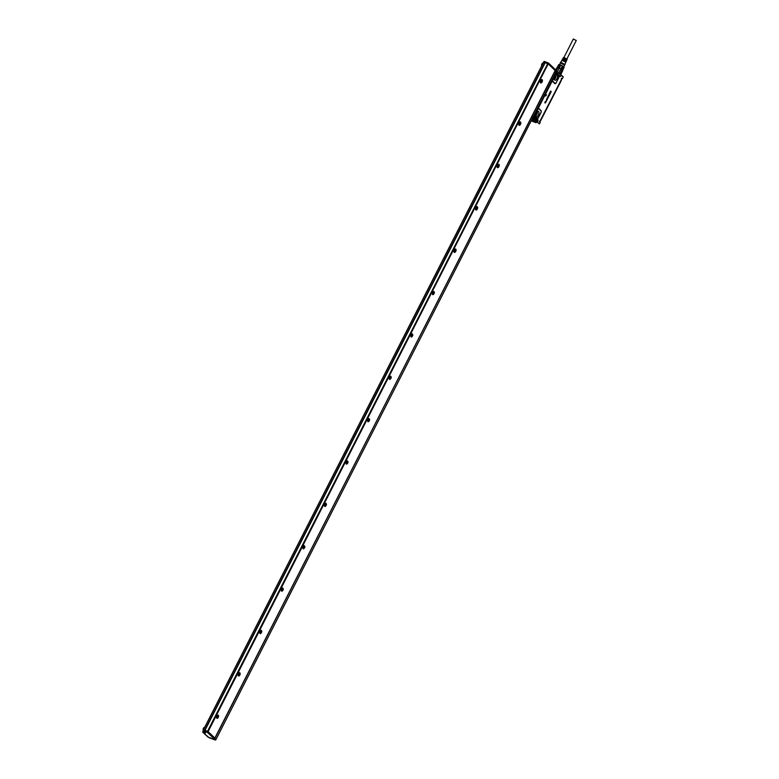 <?xml version="1.0" encoding="UTF-8"?>
<svg xmlns="http://www.w3.org/2000/svg" width="779" height="779" viewBox="0 0 779 779"><rect width="100%" height="100%" fill="white"/><g stroke="black" fill="none" stroke-linecap="round" stroke-linejoin="round"><path stroke-width="1.17" d="M536.692 122.021L536.546 122.118A3.34 0.633 27 0 1 533.527 121.183A3.34 0.633 27 0 1 531.609 120.054A3.486 0.662 27 0 0 532.33 120.521M536.38 121.573A3.34 0.633 27 0 1 536.517 122.128L536.575 122.108M531.853 119.859L535.319 121.592L532.047 119.479M535.485 122.517L532.106 121.222M535.942 122.683L532.028 121.222M539.253 123.89L537.247 121.962L539.253 123.89L540.178 122.595L539.866 121.612L540.178 122.459M563.295 77.209L561.279 75.164L560.676 76.342L558.28 75.086L558.952 76.43L560.676 76.342L557.365 74.132M537.909 107.687L538.455 108.008L537.471 109.498L538.114 108.68A1.753 0.906 -69.7 0 1 538.971 108.622L540.996 110.569A1.753 0.906 -69.7 0 1 540.918 112.77L538.542 117.425A1.753 0.906 -69.7 0 1 537.568 118.408L538.094 120.667L532.359 117.522M545.826 95.983L545.436 94.775L546.449 94.668L545.767 96.002L545.475 94.795M546.43 94.648L545.436 94.775M550.734 92.643L550.101 91.98L550.626 91.016L550.782 92.273L551.269 91.571L550.685 92.633L550.13 92.078L550.617 91.065M550.471 91.98L550.841 91.357M550.792 92.273L551.162 91.542M550.12 93.753L549.623 92.925L550.217 93.392L550.656 92.769L550.169 93.762L549.662 92.935M550.188 93.363L550.549 92.74M549.234 93.811L550.101 93.86L549.419 95.223L549.078 94.074L550.091 93.86M549.409 95.204L549.205 93.792M548.835 96.187L548.309 95.71L548.913 94.756L548.533 95.583L549.253 95.057L549.156 95.817L548.358 95.729L548.913 94.765M548.611 95.827L549.039 95.301M548.435 96.752L547.754 97.161L548.095 96.138L547.841 96.869M548.075 96.645L548.659 96.518L547.978 97.394M547.949 97.161L548.27 96.109M547.384 97.735L547.949 97.93M547.861 98.183L547.345 97.93M547.053 98.475L547.462 99.04L546.955 98.495M547.462 99.04L547.228 98.076M547.209 99.235L547.325 99.381A0.964 0.506 110.3 0 0 547.316 99.4L546.692 100.131L546.751 99.128M546.985 100.043L546.546 99.245L547.316 99.245M546.381 100.053L546.41 101.163L545.719 101.338A0.964 0.506 -69.7 0 1 545.719 101.348L545.806 101.533A0.964 0.506 110.3 0 0 545.816 101.543L545.991 101.883M544.979 102.546L545.29 101.796L544.93 102.565L545.806 102.234L545.164 103.062L545.66 102.088L544.94 102.731L544.93 102.03M545.018 102.565L545.728 101.942M545.339 101.64L544.901 102.721M562.36 78.046L539.866 121.612M556.031 72.116A4.742 0.896 27 0 1 561.279 75.164L563.305 76.946L561.289 75.008M558.514 75.232L555.778 72.613M556.196 82.623L558.621 78.027A1.753 0.906 -69.7 0 0 558.952 76.43L558.855 76.615A1.461 0.76 -69.7 0 1 558.874 76.8A1.461 0.76 -69.7 0 1 558.582 77.949L556.206 82.603A1.461 0.76 -69.7 0 1 555.904 83.061A1.461 0.76 -69.7 0 1 554.969 83.324L552.944 81.376A1.461 0.76 -69.7 0 1 552.739 80.432L553.022 79.546L552.155 79.731M556.245 82.691A1.753 0.906 -69.7 0 1 554.765 83.548L552.739 81.6A1.753 0.906 -69.7 0 1 552.486 80.471L552.739 80.432M538.455 108.008L552.486 80.471L552.116 79.75M538.211 108.953A1.461 0.76 -69.7 0 1 538.922 108.904L540.947 110.852A1.461 0.76 -69.7 0 1 541.171 111.533A1.461 0.76 -69.7 0 1 540.879 112.682L538.503 117.347A1.461 0.76 -69.7 0 1 538.201 117.804A1.461 0.76 -69.7 0 1 537.685 118.165L535.027 115.506L537.004 109.42M533.576 116.178L536.108 118.603L537.685 118.165M532.378 116.918L536.108 118.603L538.094 120.667L537.491 121.845A4.742 0.896 27 0 0 532.242 118.797M548.504 97.102L548.017 97.414M546.469 99.868L546.897 98.943M562.701 78.377L561.932 78.309M558.855 76.615L556.605 73.937M555.631 72.535L556.089 73.791A1.753 0.906 -69.7 0 0 555.826 73.937L556.128 74.083M556.469 74.073L558.757 76.264M555.914 74.209L553.022 79.546M554.288 77.803A2.853 1.48 -69.7 0 1 556.547 74.852A2.853 1.48 -69.7 0 1 557.501 77.335A2.853 1.48 -69.7 0 1 554.619 80.062A2.853 1.48 -69.7 0 1 554.288 77.803M552.827 80.042L555.67 74.453M537.695 109.625L535.319 114.279M537.968 111.28L538.211 111.309A2.834 1.47 110.3 0 1 538.854 113.744A2.834 1.47 -69.7 0 1 536.244 116.626L536.049 116.49A2.843 1.48 110.3 0 0 538.922 113.763A2.853 1.48 -69.7 0 1 536.059 116.499A2.853 1.48 -69.7 0 1 535.718 114.24A2.853 1.48 -69.7 0 1 537.977 111.28A2.853 1.48 -69.7 0 1 538.932 113.763A2.843 1.48 110.3 0 0 537.977 111.28M537.413 118.145L535.134 115.944M535.037 115.185L533.449 116.052M537.315 118.116L535.037 116.256L535.027 115.506M546.965 99.829L546.965 99.274M555.388 74.881L555.963 73.664L555.388 73.343M535.124 114.786L537.938 109.216L537.344 108.758M534.073 115.165L534.774 115.613A1.753 0.906 -69.7 0 1 534.793 115.224L535.105 114.153M539.302 121.427L540.392 120.92L539.311 121.436M560.861 81.074L540.392 120.92L561.62 79.263L561.308 78.241L561.63 79.273L540.129 120.774M540.47 120.998L539.38 121.505M561.386 78.319L561.698 79.341L560.87 80.841M539.399 121.514L541.269 119.391M560.88 81.367L541.288 119.401M561.562 79.653A1.451 1.207 133.9 0 1 561.172 80.422M540.967 120.073A1.451 1.207 133.9 0 1 540.577 120.842M554.19 78.465L555.135 76.731A1.938 1.003 110.3 0 0 555.184 75.787M535.631 114.893L536.575 113.159A1.938 1.003 110.3 0 0 536.614 112.225M561.893 69.428A3.048 0.575 -153 0 0 561.445 69.127A3.048 0.575 -153 0 0 560.929 68.815L560.812 68.737A3.048 0.575 -153 0 0 559.4 68.036L560.734 65.115L562.389 65.942A3.048 0.575 -153 0 1 562.964 66.293A3.048 0.575 -153 0 1 563.353 66.566L564.103 67.276L563.353 66.566L561.98 69.497A3.048 0.575 -153 0 1 562.613 70.1L560.471 74.317M560.013 73.508L559.828 73.732A3.048 0.575 -153 0 0 558.65 72.973L558.942 72.817A3.291 0.623 27 0 1 560.013 73.508L561.951 69.691A3.291 0.623 -153 0 0 561.464 69.35A3.291 0.623 -153 0 0 560.88 69L558.942 72.817M560.88 69L558.65 72.973M557.238 72.272L559.4 68.036L557.238 72.272A3.048 0.575 -153 0 0 556.167 71.863M559.273 67.977A3.048 0.575 -153 0 0 558.231 67.598L557.696 67.471A3.048 0.575 -153 0 0 557.345 67.461L555.953 70.198M564.025 67.52A3.048 0.575 -153 0 0 564.113 67.442L562.681 70.266A3.048 0.575 -153 0 0 562.652 70.188A3.048 0.575 -153 0 0 562.633 70.149A3.048 0.575 27 0 0 562.613 70.1L560.802 74.258M556.245 71.58A3.291 0.623 27 0 1 557.18 71.931M558.134 67.569L556.459 70.675L548.64 63.187M558.679 64.793A3.048 0.575 -153 0 1 558.679 64.676A3.048 0.575 -153 0 1 558.767 64.608L559.692 64.725L558.767 64.608L555.758 70.003M564.113 67.442A3.048 0.575 -153 0 0 564.103 67.276L562.633 70.149M562.389 65.942L560.929 68.815M559.127 68.124A3.291 0.623 -153 0 0 557.978 67.695M558.231 67.598L559.692 64.725A3.048 0.575 -153 0 1 560.734 65.115M563.947 67.043A2.853 0.545 -153 0 0 563.908 66.994A2.853 0.545 -153 0 0 562.915 66.176A2.853 0.545 -153 0 0 559.166 64.579A2.853 0.545 -153 0 0 559.127 64.579M563.733 66.809L564.687 64.939L560.753 62.69L559.419 64.608M564.609 65.085L560.296 62.885M565.797 62.135L564.911 64.501L560.968 62.262L560.257 62.661M565.944 60.558L562.827 59.068L565.749 60.996L562.584 59.477L561.756 60.626M566.362 59.613L563.344 58.172L566.167 60.041L563.11 58.581L562.487 59.116M566.645 60.207L567.17 59.272L563.821 57.354L563.022 58.221M562 60.217L565.33 61.95L562.058 60.382L560.598 62.31M565.525 61.512L561.951 60.022M565.963 62.067L566.226 61.171M566.372 61.103L566.791 60.139M573.51 39.213L576.294 40.45L566.908 58.873M454.654 252.425A1.792 0.935 110.3 0 0 456.027 250.575A1.792 0.935 110.3 0 0 455.374 249.017A1.792 0.935 110.3 0 0 454.975 249.192L454.975 249.192A1.792 0.935 110.3 0 0 453.991 251.86A1.792 0.935 110.3 0 0 454.654 252.425M453.982 251.812A1.694 0.876 110.3 0 0 454.352 252.279A1.694 0.876 110.3 0 0 454.595 252.308A1.694 0.876 110.3 0 0 455.832 250.78A1.694 0.876 110.3 0 0 455.52 249.105A1.694 0.876 110.3 0 0 455.277 249.085A1.694 0.876 110.3 0 0 454.936 249.222M476.962 206.649A1.792 0.935 110.3 0 0 476.563 206.825A1.792 0.935 110.3 0 0 476.446 206.922A1.792 0.935 110.3 0 0 475.579 209.493A1.792 0.935 110.3 0 0 476.242 210.067A1.792 0.935 110.3 0 0 476.758 209.794A1.792 0.935 110.3 0 0 477.663 207.808A1.792 0.935 110.3 0 0 476.962 206.649M475.57 209.454A1.694 0.876 110.3 0 0 475.93 209.921A1.694 0.876 110.3 0 0 476.183 209.94A1.694 0.876 110.3 0 0 476.67 209.687A1.694 0.876 110.3 0 0 477.508 208.022A1.694 0.876 110.3 0 0 477.108 206.737A1.694 0.876 110.3 0 0 476.865 206.717A1.694 0.876 110.3 0 0 476.524 206.854M498.541 164.291A1.792 0.935 110.3 0 0 498.151 164.466A1.792 0.935 110.3 0 0 498.034 164.554A1.792 0.935 110.3 0 0 497.158 167.134A1.792 0.935 110.3 0 0 497.83 167.699A1.792 0.935 110.3 0 0 498.336 167.436A1.792 0.935 110.3 0 0 499.251 165.44A1.792 0.935 110.3 0 0 498.541 164.291M497.148 167.086A1.694 0.876 110.3 0 0 497.518 167.553A1.694 0.876 110.3 0 0 497.771 167.582A1.694 0.876 110.3 0 0 498.258 167.329A1.694 0.876 110.3 0 0 499.096 165.654A1.694 0.876 110.3 0 0 498.696 164.379A1.694 0.876 110.3 0 0 498.443 164.35A1.694 0.876 110.3 0 0 498.112 164.496M520.129 121.923A1.792 0.935 110.3 0 0 519.729 122.099A1.792 0.935 110.3 0 0 519.612 122.196A1.792 0.935 110.3 0 0 518.746 124.767A1.792 0.935 110.3 0 0 519.408 125.331A1.792 0.935 110.3 0 0 519.924 125.068A1.792 0.935 110.3 0 0 520.839 123.072A1.792 0.935 110.3 0 0 520.129 121.923M518.736 124.718A1.694 0.876 110.3 0 0 519.106 125.195A1.694 0.876 110.3 0 0 519.35 125.215A1.694 0.876 110.3 0 0 519.836 124.961A1.694 0.876 110.3 0 0 520.674 123.296A1.694 0.876 110.3 0 0 520.284 122.011A1.694 0.876 110.3 0 0 520.031 121.991A1.694 0.876 110.3 0 0 519.69 122.128M541.717 79.565A1.792 0.935 110.3 0 0 541.317 79.731A1.792 0.935 110.3 0 0 541.201 79.828A1.792 0.935 110.3 0 0 540.334 82.408A1.792 0.935 110.3 0 0 540.996 82.973A1.792 0.935 110.3 0 0 541.512 82.701A1.792 0.935 110.3 0 0 542.427 80.714A1.792 0.935 110.3 0 0 541.717 79.565M540.324 82.36A1.694 0.876 110.3 0 0 540.694 82.827A1.694 0.876 110.3 0 0 540.938 82.847A1.694 0.876 110.3 0 0 541.424 82.593A1.694 0.876 110.3 0 0 542.262 80.928A1.694 0.876 110.3 0 0 541.863 79.643A1.694 0.876 110.3 0 0 541.619 79.624A1.694 0.876 110.3 0 0 541.278 79.76M433.085 294.696C434.546 293.44 434.77 292.368 433.767 291.473A1.694 0.876 110.3 0 0 432.53 293.001A1.694 0.876 110.3 0 0 432.842 294.676A1.694 0.876 110.3 0 0 433.085 294.696M432.588 294.511L433.669 291.404M411.507 337.064C412.958 335.807 413.191 334.736 412.179 333.84A1.694 0.876 110.3 0 0 410.942 335.369A1.694 0.876 110.3 0 0 411.254 337.044A1.694 0.876 110.3 0 0 411.507 337.064M412.081 333.772L411.37 336.713A1.792 0.935 -69.7 0 0 412.295 334.142M389.919 379.431C391.379 378.175 391.603 377.094 390.6 376.199A1.694 0.876 110.3 0 0 389.354 377.737A1.694 0.876 110.3 0 0 389.666 379.402A1.694 0.876 110.3 0 0 389.919 379.431M389.412 379.246L390.503 376.14M368.331 421.79C369.791 420.533 370.015 419.462 369.012 418.566A1.694 0.876 110.3 0 0 367.776 420.095A1.694 0.876 110.3 0 0 368.087 421.77A1.694 0.876 110.3 0 0 368.331 421.79M367.824 421.605L368.915 418.498M346.743 464.157C348.203 462.901 348.427 461.82 347.424 460.934A1.694 0.876 110.3 0 0 346.188 462.463A1.694 0.876 110.3 0 0 346.499 464.138A1.694 0.876 110.3 0 0 346.743 464.157M346.246 463.972L347.327 460.866M325.164 506.525C326.615 505.269 326.849 504.188 325.836 503.292A1.694 0.876 110.3 0 0 324.6 504.821A1.694 0.876 110.3 0 0 324.911 506.496A1.694 0.876 110.3 0 0 325.164 506.525M326.089 503.322L325.963 503.643A1.792 0.935 -69.7 0 1 324.999 506.194M324.658 506.331L325.739 503.234M303.576 548.883C305.037 547.627 305.261 546.556 304.258 545.66A1.694 0.876 110.3 0 0 303.012 547.189A1.694 0.876 110.3 0 0 303.323 548.864A1.694 0.876 110.3 0 0 303.576 548.883M304.151 545.592L303.45 548.533M281.988 591.251C283.449 589.995 283.673 588.914 282.67 588.028A1.694 0.876 110.3 0 0 281.433 589.557A1.694 0.876 110.3 0 0 281.745 591.222A1.694 0.876 110.3 0 0 281.988 591.251M281.482 591.066L282.573 587.96M455.257 249.046L454.167 252.153A1.694 0.876 110.3 0 0 454.167 252.153L454.547 251.987M475.755 209.785L476.767 206.62M498.346 164.262L497.343 167.417A1.694 0.876 110.3 0 0 497.343 167.417L497.713 167.251M497.684 167.281A1.792 0.935 110.3 0 0 498.638 164.69L498.463 164.35M519.934 121.894L518.931 125.059A1.694 0.876 110.3 0 0 518.931 125.059L519.301 124.893M540.499 82.691L540.509 82.691A1.694 0.876 110.3 0 0 540.889 82.525A1.694 0.876 110.3 0 0 541.824 80.003A1.694 0.876 110.3 0 0 541.629 79.624M433.884 291.784A1.792 0.935 -69.7 0 1 432.92 294.374M390.707 376.51A1.792 0.935 -69.7 0 1 389.753 379.1M369.119 418.878A1.792 0.935 -69.7 0 1 368.165 421.468M347.541 461.236A1.792 0.935 -69.7 0 1 346.577 463.826M304.365 545.972A1.792 0.935 -69.7 0 1 303.411 548.562M282.777 588.33A1.792 0.935 -69.7 0 1 281.823 590.92M540.85 82.555A1.792 0.935 110.3 0 0 541.804 79.955M519.262 124.913A1.792 0.935 110.3 0 0 520.226 122.322M476.096 209.648A1.792 0.935 110.3 0 0 477.05 207.058M454.508 252.007A1.792 0.935 110.3 0 0 455.462 249.416M556.216 71.678L555.154 70.626M555.271 70.704L214.79 738.2M204.974 730.371L545.203 62.7L548.309 63.956L555.154 70.548L214.965 738.21L208.11 731.617L548.192 63.897M204.926 730.351L545.203 62.7M205.013 730.361L207.535 731.296L547.725 63.635M207.535 731.296L208.11 731.617M260.4 633.609A1.694 0.876 -69.7 0 1 260.157 633.59A1.694 0.876 -69.7 0 1 259.845 631.915A1.694 0.876 -69.7 0 1 261.082 630.386A1.694 0.876 -69.7 0 1 261.325 630.415A1.694 0.876 -69.7 0 1 261.637 632.081A1.694 0.876 -69.7 0 1 260.4 633.609M238.822 675.977A1.694 0.876 -69.7 0 1 238.569 675.958A1.694 0.876 -69.7 0 1 238.257 674.283A1.694 0.876 -69.7 0 1 239.494 672.754A1.694 0.876 -69.7 0 1 239.747 672.774A1.694 0.876 -69.7 0 1 240.059 674.448A1.694 0.876 -69.7 0 1 238.822 675.977M217.234 718.345A1.694 0.876 -69.7 0 1 216.981 718.316A1.694 0.876 -69.7 0 1 216.669 716.651A1.694 0.876 -69.7 0 1 217.906 715.122A1.694 0.876 -69.7 0 1 218.159 715.141A1.694 0.876 -69.7 0 1 218.471 716.816A1.694 0.876 -69.7 0 1 217.234 718.345M215.082 738.365L207.993 731.578L204.273 730.108L203.874 730.721M216.728 718.16L217.906 715.161A1.694 0.876 110.3 0 0 217.877 715.122M217.068 718.014A1.792 0.935 110.3 0 0 218.023 715.424M239.396 672.686L238.686 675.627A1.792 0.935 110.3 0 0 239.611 673.056M259.904 633.424L260.984 630.328M260.235 633.288A1.792 0.935 110.3 0 0 261.199 630.698M545.105 62.719L204.877 730.332M556.518 70.967L548.601 63.128L556.527 71.006L556.196 71.6L555.164 70.607L214.985 738.249M545.164 62.71L543.586 62.184M548.153 62.865L544.015 61.531L543.693 62.145L203.494 729.806L204.848 730.322M215.987 739.3L215.705 739.933L207.789 732.309L208.12 731.666M203.494 729.806L204.02 730.361M203.455 729.787L543.567 62.145M207.584 731.345L207.487 732.445L203.923 731.004M203.981 731.325L207.078 732.211L207.418 731.267M206.902 736.155L202.774 732.211L205.481 732.99L203.884 731.247M203.533 730.468L203.153 731.218L203.903 731.491M541.717 65.855A1.694 0.876 -69.7 0 1 541.668 65.699A1.694 0.876 -69.7 0 1 542.408 63.342L543.167 63.021M203.932 731.53L203.027 731.247L202.793 731.88M542.525 63.235A1.5 0.779 110.3 0 0 542.457 63.284A1.5 0.779 110.3 0 0 542.281 63.43A1.5 0.779 110.3 0 0 541.629 65.524A1.5 0.779 110.3 0 0 541.648 65.602M203.894 730.605L203.212 729.972L203.942 727.615A1.694 0.876 -69.7 0 1 204.137 727.45A1.694 0.876 -69.7 0 1 204.702 727.294M204.059 727.508A1.5 0.779 110.3 0 0 203.991 727.557A1.5 0.779 110.3 0 0 203.816 727.703A1.5 0.779 110.3 0 0 203.64 727.907A1.5 0.779 110.3 0 0 203.163 729.796A1.5 0.779 110.3 0 0 203.192 729.874M534.423 121.592A3.486 0.662 -153 0 0 536.78 122.06A3.496 0.662 -153 0 1 534.949 121.836A3.496 0.662 -153 0 1 533.527 121.212A3.496 0.662 -153 0 1 531.59 120.083M536.78 122.069L532.047 119.187A3.632 0.691 27 0 1 533.732 119.908A3.632 0.691 27 0 1 536.799 122.021A3.632 0.691 27 0 1 534.949 121.972A3.632 0.691 27 0 1 533.479 121.32A3.632 0.691 27 0 1 531.531 120.2M532.145 119.002A4.547 0.857 27 0 1 537.247 121.962M533.566 120.959L533.936 120.229M533.479 120.911L533.858 120.17M539.837 122.254L539.613 123.637M539.886 121.641L561.951 78.338L539.808 122.03M561.26 74.969L561.211 74.94A4.547 0.857 27 0 0 556.099 71.98L561.26 74.969M551.571 80.821L552.145 81.143M537.344 108.797L537.919 109.226M558.64 76.089L556.615 74.141M556.771 74.881A2.834 1.47 110.3 0 1 557.413 77.306A2.834 1.47 -69.7 0 1 554.814 80.188L554.609 80.062A2.843 1.48 110.3 0 0 557.482 77.335A2.843 1.48 110.3 0 0 556.537 74.852L556.771 74.881A2.834 1.47 110.3 0 0 556.664 74.852M552.954 79.331L555.174 74.755M554.278 79.439A2.765 1.441 110.3 0 0 555.476 77.978A2.765 1.441 110.3 0 0 555.894 76.761A2.765 1.441 110.3 0 0 555.875 75.105M535.709 115.867A2.765 1.441 110.3 0 0 536.906 114.416A2.765 1.441 110.3 0 0 537.325 113.198A2.765 1.441 110.3 0 0 537.315 111.533M554.21 79.078A2.522 1.315 110.3 0 0 555.184 77.822A2.522 1.315 110.3 0 0 555.563 76.712A2.522 1.315 110.3 0 0 555.593 75.329M535.64 115.506A2.522 1.315 110.3 0 0 536.624 114.26A2.522 1.315 110.3 0 0 537.004 113.15A2.522 1.315 110.3 0 0 537.023 111.767M554.19 78.776A2.162 1.12 110.3 0 0 555.252 77.16A2.162 1.12 110.3 0 0 555.359 76.751A2.162 1.12 110.3 0 0 555.378 75.553M535.621 115.204A2.162 1.12 110.3 0 0 536.682 113.588A2.162 1.12 110.3 0 0 536.799 113.179A2.162 1.12 110.3 0 0 536.809 111.981M554.19 78.562A1.986 1.032 110.3 0 0 555.106 77.121A1.986 1.032 110.3 0 0 555.203 76.741A1.986 1.032 110.3 0 0 555.242 75.709M535.621 114.99A1.986 1.032 110.3 0 0 536.546 113.549A1.986 1.032 110.3 0 0 536.643 113.169A1.986 1.032 110.3 0 0 536.673 112.147M556.235 71.639L216.046 739.3M204.702 730.244L544.891 62.583M556.43 70.675L556.225 71.629M547.618 63.596L548.104 62.836L547.783 63.664M215.656 739.933L207.662 736.915M216.007 739.261L215.384 740.031L208.908 737.645M207.993 731.578L207.487 732.445L215.462 740.05M204.156 730.098L203.952 730.751L204.273 730.108M548.552 63.089L544.19 61.395L548.085 62.836M205.189 733.058L202.832 732.25L207.993 736.788M207.925 736.544L207.311 736.369M203.027 731.247L202.832 732.25M202.93 732.221L203.27 731.286M203.407 730.371L202.998 731.179M561.63 78.484L560.899 81.396M562.759 70.636L560.822 74.453M556.897 67.646L555.709 69.964M558.679 64.676L557.248 67.491M564.911 64.491L564.824 64.978M563.977 57.383L573.363 38.95M556.255 71.678L216.065 739.339M203.426 729.796L543.615 62.135M205.432 732.786L203.699 731.072M202.91 731.189L203.358 730.312"/></g></svg>
